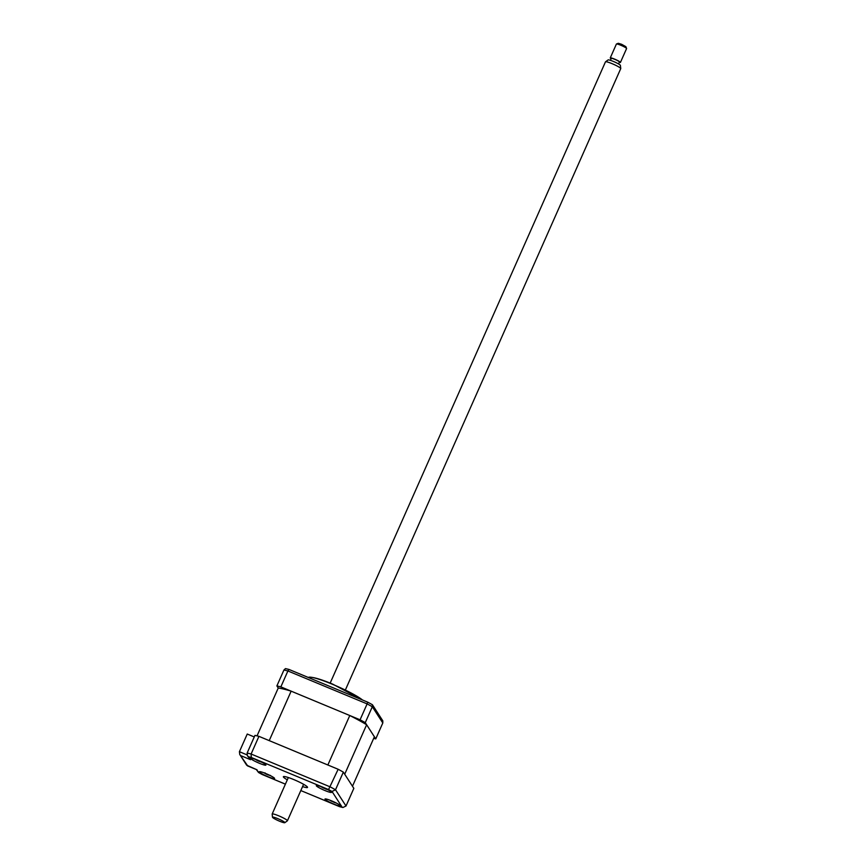 <?xml version="1.0" encoding="UTF-8"?>
<svg xmlns="http://www.w3.org/2000/svg" width="866" height="866" viewBox="0 0 866 866"><rect width="100%" height="100%" fill="white"/><g stroke="black" fill="none" stroke-linecap="round" stroke-linejoin="round"><path stroke-width="1.3" d="M257.04 735.873L278.246 688.026L276.882 685.915A65.383 8.075 23.9 0 1 280.855 686.879L360.072 719.798A65.383 8.075 23.9 0 1 365.268 722.645L375.757 738.882A65.383 8.075 23.9 0 1 373.679 738.395M366.632 724.755L374.393 736.771L352.473 786.241L344.711 774.226L366.632 724.755A58.423 7.22 -156.1 0 0 349.777 715.522L327.857 764.992L269.229 740.625L291.149 691.155A58.423 7.22 -156.1 0 0 278.246 688.026M349.777 715.522L291.149 691.155M267.973 776.705A8.346 1.028 -156.1 0 0 274.598 778.534A8.346 1.028 -156.1 0 0 265.959 773.598A8.346 1.028 -156.1 0 0 259.335 771.768A8.346 1.028 -156.1 0 0 267.973 776.705M333.627 803.984A8.346 1.028 -156.1 0 0 340.262 805.813A8.346 1.028 -156.1 0 0 331.624 800.877A8.346 1.028 -156.1 0 0 324.999 799.047A8.346 1.028 -156.1 0 0 333.627 803.984M324.934 790.528A8.346 1.028 -156.1 0 0 331.559 792.358A8.346 1.028 -156.1 0 0 322.931 787.421A8.346 1.028 -156.1 0 0 316.296 785.592A8.346 1.028 -156.1 0 0 324.934 790.528M259.28 763.238A8.346 1.028 -156.1 0 0 265.905 765.068A8.346 1.028 -156.1 0 0 257.267 760.132A8.346 1.028 -156.1 0 0 250.642 758.302A8.346 1.028 -156.1 0 0 259.28 763.238M302.57 786.599A13.217 1.635 -156.1 0 0 307.527 787.41A13.217 1.635 -156.1 0 0 293.855 779.606A13.217 1.635 -156.1 0 0 283.366 776.705A13.217 1.635 -156.1 0 0 287.306 779.833M332.003 791.459A62.601 7.74 -156.1 0 0 328.56 789.576L251.302 757.469A62.601 7.74 -156.1 0 0 248.661 756.83L247.373 755.704L247.124 753.052A65.383 8.075 23.9 0 1 251.108 754.015L330.325 786.934A65.383 8.075 23.9 0 1 335.51 789.781L346.01 806.019L342.871 807.513L339.602 806.657A62.601 7.74 -156.1 0 0 342.232 807.296L332.003 791.459L335.51 789.781L343.347 772.115L353.837 788.352L346.01 806.019M248.661 756.83L250.501 759.677L247.373 755.704M251.302 757.469L251.108 754.015L258.934 736.349L338.151 769.268L328.56 789.576M256.314 769.528L258.544 772.504L262.257 774.54L285.401 784.131M258.544 772.504L258.902 772.667A62.601 7.74 -156.1 0 0 262.333 774.55M256.553 769.603L258.902 772.667M254.268 736.944L247.243 734.032L239.417 751.699L239.752 754.492L246.68 765.208L257.061 769.82M239.752 754.492L247.719 765.934M258.934 736.349A65.383 8.075 23.9 0 0 254.961 735.386L247.124 753.052M338.151 769.268A65.383 8.075 23.9 0 1 343.347 772.115M308.35 677.483A30.602 3.778 23.9 0 1 309.249 677.169A30.602 3.778 23.9 0 1 332.555 684.324A30.602 3.778 23.9 0 1 362.464 699.977M276.882 685.915L283.929 670.013L285.466 668.606A64.582 7.978 -156.1 0 1 289.06 669.472L287.902 670.977A65.383 8.075 -156.1 0 0 283.929 670.013M280.855 686.879L287.902 670.977L367.119 703.896L360.072 719.798M365.268 722.645L372.315 706.743A65.383 8.075 -156.1 0 0 367.119 703.896L367.725 702.164L289.06 669.472M375.757 738.882L382.804 722.98L372.315 706.743L372.412 704.729A64.582 7.978 -156.1 0 0 367.725 702.164M382.804 722.98L382.826 720.858L372.412 704.729M327.294 789.413L325.529 788.948A19.474 19.474 0 0 0 327.51 789.532M324.588 788.482L323.743 788.038A19.009 2.338 -50.8 0 1 323.483 788.06L323.191 787.93A19.474 19.474 0 0 1 321.113 786.696M323.732 787.757L321.492 786.923A19.009 18.695 53.9 0 1 321.21 786.739M336.051 802.912A19.009 18.781 19.6 0 1 335.889 802.869L333.854 802.252A19.009 0.866 98.1 0 1 333.8 802.089L331.721 801.31A19.474 19.474 0 0 1 329.805 800.162M336.203 802.998A19.474 19.474 0 0 1 334.027 802.338L333.908 801.873M332.111 801.082L330.087 800.292A19.009 18.781 19.6 0 1 329.989 800.227M269.737 775.492L270.398 775.395L269.737 775.492A19.009 9.472 90.8 0 0 269.943 775.557A19.474 19.474 0 0 0 270.549 775.709M268.958 775.135A19.009 10.771 -51.5 0 1 268.027 774.897L265.407 773.663A19.009 15.685 95.8 0 1 264.303 772.937L264.282 772.927M264.39 772.97L265.061 772.873M261.012 762.026L261.716 761.95L261.012 762.026A19.009 9.266 91.1 0 0 261.196 762.08A19.474 19.474 0 0 0 261.846 762.253M260.201 761.647A19.009 10.554 -51.6 0 1 259.291 761.42L256.682 760.186A19.009 15.826 95.6 0 1 255.567 759.46L255.567 759.46M605.529 61.789L608.105 59.927A6.744 0.834 23.9 0 1 613.409 61.454A6.744 0.834 23.9 0 1 620.392 65.372L620.749 68.533A8.346 1.028 -156.1 0 0 612.1 63.673A8.346 1.028 -156.1 0 0 605.529 61.789A8.346 1.028 -156.1 0 0 605.475 61.843L330.163 683.112M345.426 689.877L620.738 68.609A8.346 1.028 -156.1 0 0 620.749 68.533M616.484 43.982L618.292 43.3L621.55 44.263L625.869 46.656L626.573 48.453A5.564 0.693 -156.1 0 0 620.825 45.259A5.564 0.693 -156.1 0 0 616.484 43.982A5.564 0.693 -156.1 0 0 616.408 44.047L610.259 57.925A5.564 0.693 23.9 0 1 614.676 59.148A5.564 0.693 23.9 0 1 620.424 62.439A5.564 0.693 23.9 0 1 619.244 62.363M620.424 62.439L626.583 48.55A5.564 0.693 -156.1 0 0 626.573 48.453M279.48 821.174A6.744 0.834 -156.1 0 0 284.795 822.7A6.744 0.834 -156.1 0 0 277.856 818.662A6.744 0.834 -156.1 0 0 272.498 817.255A6.744 0.834 -156.1 0 0 279.48 821.174M272.498 817.255L272.151 814.094A8.346 1.028 23.9 0 1 272.162 814.018A8.346 1.028 23.9 0 1 278.787 815.848A8.346 1.028 23.9 0 1 287.425 820.784A8.346 1.028 23.9 0 1 287.371 820.838L284.795 822.7M610.411 60.328L611.277 58.379A4.449 0.552 23.9 0 1 614.806 59.353A4.449 0.552 23.9 0 1 619.417 61.984L618.551 63.932M611.104 58.758A5.564 0.693 23.9 0 1 610.259 57.925M250.501 759.677L241.159 755.791M339.775 806.755L300.816 790.561L339.602 806.657M239.417 751.699L246.994 754.849M285.39 784.152L262.268 774.54M256.791 769.733L247.449 765.847M309.249 677.169C313.709 677.147 321.567 679.485 332.825 684.194L362.637 700.042M266.014 773.998A19.474 19.474 0 0 0 266.847 774.41M257.213 760.478A19.474 19.474 0 0 0 258.144 760.954M287.425 820.784L303.598 784.282M272.162 814.018L288.335 777.527"/></g></svg>
